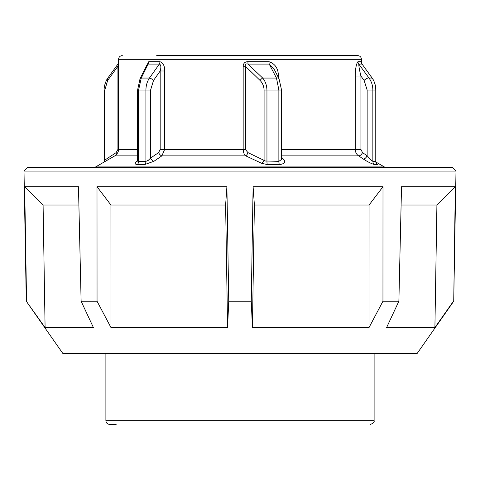 <?xml version="1.0" encoding="UTF-8"?>
<svg xmlns="http://www.w3.org/2000/svg" width="480" height="480" viewBox="0 0 480 480"><rect width="100%" height="100%" fill="white"/><g stroke="black" fill="none" stroke-linecap="round" stroke-linejoin="round"><path stroke-width="0.72" d="M26.274 301.224L62.958 353.622L417.042 353.622L453.726 301.224L456 171.084L24 171.084L26.274 301.224L45.096 327.546L93.402 327.546L81.12 301.224L97.044 301.224L110.964 327.546L227.58 327.546L228.738 301.224L251.262 301.224L252.42 327.546L254.388 205.014L253.098 186.726L251.262 301.224M81.12 301.224L78.474 186.726L24.672 186.726L26.568 301.224M227.58 327.546L225.612 205.014L226.902 186.726L97.002 186.726L97.044 301.224M226.902 186.726L228.738 301.224M456 171.084L452.34 167.358L27.66 167.358L24 171.084M382.998 186.726L382.956 301.224L369.036 327.546L369.066 205.014L382.998 186.726L253.098 186.726M382.956 301.224L398.88 301.224L386.598 327.546L434.904 327.546L436.914 205.014L401.1 205.014M436.914 205.014L455.328 186.726L401.526 186.726L398.88 301.224M455.328 186.726L453.726 301.224M24.672 186.726L43.086 205.014L45.096 327.546M97.002 186.726L110.934 205.014L110.964 327.546M369.066 205.014L254.388 205.014M225.612 205.014L110.934 205.014M78.9 205.014L43.086 205.014M369.036 327.546L252.42 327.546M434.904 327.546L453.432 301.224M374.112 353.622L374.112 420.678L105.888 420.678C106.11 422.94 107.352 424.182 109.614 424.398L116.166 424.398M281.334 159.618L278.868 161.334L265.452 161.004L247.932 152.622L245.4 149.4L245.4 66.24C244.962 64.26 245.826 63.54 247.986 64.086L247.926 61.692C244.95 61.728 243.366 63.246 243.168 66.24L245.4 66.24L260.076 80.454C262.572 82.98 263.91 86.178 264.084 90.03L264.084 160.068A3.726 1.98 116.1 0 1 261.654 163.296L267.306 164.562L279.39 164.562C284.658 163.926 285.96 162.072 283.302 158.988L281.544 157.278M137.592 160.362L136.644 161.28C134.652 163.254 134.844 164.346 137.226 164.562L144.654 164.562L153.924 161.28L161.892 155.85L164.634 149.4L160.182 149.4L158.592 152.622L150.594 158.052L148.2 160.422L145.92 161.334L138.588 161.334L138.588 90.03L141.264 78.06L148.116 64.086A3.726 2.796 90 0 0 148.77 61.692L144.924 68.868M137.226 164.562A3.726 2.73 -90 0 0 138.588 161.334L137.604 160.038M159.924 61.692A3.726 2.454 90 0 1 159.348 64.086L149.448 78.06L141.264 78.06A3.726 1.992 -153.8 0 0 140.022 78.81L146.556 65.58L148.116 64.086L159.348 64.086C161.004 64.758 161.28 67.062 160.182 70.992L164.634 70.992C164.79 66 163.224 62.904 159.924 61.692L148.77 61.692M278.388 77.508L278.388 76.062L277.644 76.062M104.244 161.004L104.16 90.03L104.832 90.03L107.64 80.454L117.924 66.24L118.554 66.24M376.086 163.128L376.752 163.626L375.768 161.334A3.726 3.654 -90 0 0 377.598 164.562L376.38 163.296M374.646 164.562A3.726 3.576 -90 0 1 372.858 161.334L372.858 90.03L367.146 90.03L367.146 155.76L362.514 152.622L360.924 149.4L360.924 76.062C359.484 70.284 358.776 66.294 358.8 64.086L362.064 64.086L372.12 78.06C374.394 81.222 375.612 85.212 375.768 90.03L375.768 161.334L372.858 161.334L370.518 159.618L367.146 155.76A3.726 1.866 -55.8 0 1 363.258 158.988C368.052 162.072 371.85 163.926 374.646 164.562L377.598 164.562M375.84 161.256L375.84 90.03L372.858 90.03C372.792 85.488 371.508 81.498 369.012 78.06A3.726 1.416 143.9 0 0 364.128 80.454L360.924 76.062L355.254 76.062L355.254 149.4C355.362 152.25 356.478 154.398 358.614 155.85L363.258 158.988M278.388 76.062C278.358 68.622 275.232 63.834 269.01 61.692A3.726 0.888 -90 0 0 269.22 64.086L274.218 69.384L279.024 78.756A3.726 2.028 -27 0 1 279.048 78.81M375.84 90.03C376.14 84.87 372.804 78.534 372.372 78.336A3.726 2.34 -34.4 0 0 372.12 78.06L369.012 78.06L358.8 64.086A3.726 3.618 90 0 1 357.954 61.692C356.268 63.816 355.368 68.61 355.254 76.062M361.356 62.634L361.194 61.692L357.954 61.692M137.592 149.4L118.554 149.4L118.554 59.322L361.446 59.322C361.224 57.06 359.982 55.818 357.72 55.602L156.72 55.602M243.168 66.24L243.168 149.4C243.438 152.724 244.284 154.872 245.712 155.85L261.654 163.296M362.514 152.622A3.726 1.866 -55.9 0 1 358.614 155.85L281.544 155.85M372.432 78.426A3.726 2.34 -34.4 0 0 372.372 78.336L362.064 64.086A3.726 3.72 90 0 1 361.194 61.692M361.356 62.79L361.944 63.936M137.592 155.85L114.834 155.85C119.334 152.448 118.512 148.83 118.554 149.4L117.924 149.4L116.148 152.622A3.726 2.88 -121.5 0 1 115.542 155.388M116.148 152.622L104.832 160.068A3.726 2.832 -124.9 0 1 104.868 161.604M104.832 90.03L104.832 160.068L104.232 161.334M117.924 149.4L117.924 66.24C118.284 64.266 118.29 63.546 117.936 64.086L118.662 62.526M158.592 152.622A3.726 1.872 -124.1 0 0 161.892 155.85L245.712 155.85A3.726 2.016 113.3 0 0 247.932 152.622M283.302 158.988A3.726 2.664 -45.9 0 1 281.574 158.64M281.328 158.436L281.334 159.606M267.306 164.562A3.726 0.726 90 0 1 266.946 161.334L266.946 90.03C266.754 85.212 265.338 81.222 262.692 78.06L247.986 64.086L269.22 64.086L276.48 78.06A3.726 2.028 -27 0 1 279.024 78.756L281.544 90.03L278.868 90.03L278.868 161.334A3.726 1.044 90 0 0 279.39 164.562M264.084 90.03L278.868 90.03L276.48 78.06L262.692 78.06A3.726 1.638 135.7 0 0 260.076 80.454M150.594 90.03L153.516 80.454A3.726 1.392 35.1 0 0 149.448 78.06C147.156 81.522 145.98 85.512 145.92 90.03L150.594 90.03L150.594 158.052A3.726 1.866 -124.2 0 0 153.924 161.28M137.478 160.98A3.726 2.664 45.8 0 1 136.644 161.28M107.67 78.276A3.726 2.34 34.4 0 0 107.628 78.33A3.726 2.34 34.4 0 0 107.64 80.454M360.924 149.4L281.544 149.4M137.814 160.716L137.382 161.208L137.592 90.03L145.92 90.03L145.92 161.334A3.726 2.532 -90 0 1 144.654 164.562M245.4 149.4L164.634 149.4L164.634 70.992M269.01 61.692L247.926 61.692M375.93 162.06L384.354 166.926L95.646 166.926L95.172 167.358M153.516 80.454L160.182 70.992L160.182 149.4M364.128 80.454L367.146 90.03M374.112 420.678C374.586 422.07 373.344 423.312 370.386 424.398M105.888 353.622L105.888 420.678M361.446 62.958L361.446 59.322M118.554 59.322C118.776 57.06 120.018 55.818 122.28 55.602M384.828 167.358L384.354 166.926M114.834 155.85L95.646 166.926M104.07 162.06L104.16 161.262M104.16 90.03C103.86 84.87 107.196 78.534 107.628 78.336L117.996 63.996M137.592 90.03L140.022 78.81M281.544 158.352L281.544 90.03"/></g></svg>
